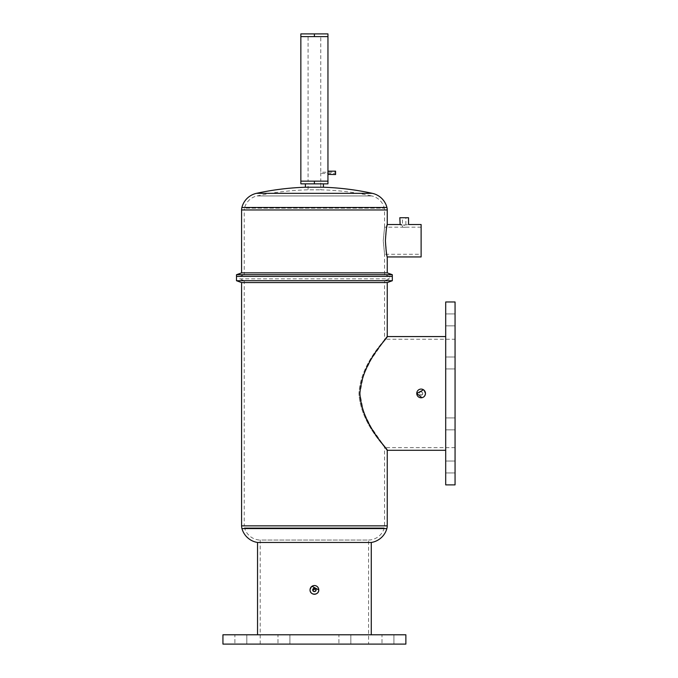 <?xml version="1.0" encoding="UTF-8"?>
<svg xmlns="http://www.w3.org/2000/svg" width="678" height="678" viewBox="0 0 678 678"><rect width="100%" height="100%" fill="white"/><g stroke="black" fill="none" stroke-linecap="round" stroke-linejoin="round"><path stroke-width="0.51" stroke-dasharray="3.39 2.54" d="M314.406 36.612L300.854 36.612L300.854 33.9L314.406 33.9L314.406 36.612L327.957 36.612L327.957 33.9L314.406 33.9M408.537 217.731L399.817 217.731M404.173 227.283C401.986 227.164 401.986 227.164 404.173 227.283C401.986 227.164 401.986 227.164 404.173 227.283C406.359 227.164 406.359 227.164 404.173 227.283C406.359 227.164 406.359 227.164 404.173 227.283M239.639 276.412L244.241 274.734L384.57 274.734L244.241 274.734L244.241 209.968L384.57 209.968L244.241 209.968A7.492 7.492 0 0 1 244.47 208.146L384.341 208.146L244.47 208.146A16.636 16.636 0 0 1 257.055 195.942L371.756 195.942A16.636 16.636 0 0 1 384.341 208.146A7.492 7.492 0 0 1 384.57 209.968L384.57 227.181L383.248 240.724L384.57 254.275L384.57 274.734L389.172 276.412L239.639 276.412L389.172 276.412M320.753 189.832A268.327 268.327 0 0 1 371.756 195.942L257.055 195.942A268.327 268.327 0 0 1 308.066 189.832L320.753 189.832L308.066 189.832L308.066 183.857L320.753 183.857L320.753 189.832M335.576 173.475L335.576 172.856L335.576 173.475L320.753 173.475L320.753 172.229L320.753 181.145L308.066 181.145L320.753 181.145L320.753 183.857L308.066 183.857L320.753 183.857L308.066 183.857L308.066 181.145L320.753 181.145L308.066 181.145L308.066 36.612L320.753 36.612L308.066 36.612M421.114 254.275L421.114 240.724L421.114 254.275L384.57 254.275L383.248 240.724L384.57 227.181L402.478 227.181L402.478 217.731M404.173 225.104C409.8 224.452 409.8 224.452 404.173 225.104L401.749 224.918M323.414 183.857L305.397 183.857L323.414 183.857M421.114 224.511L421.114 256.945M386.689 227.181L385.409 240.724L386.833 255.021M386.969 255.708L387.24 256.945M241.58 272.87L387.24 272.87M236.495 274.717L392.316 274.717M236.495 276.412L392.316 276.412L236.495 276.412M305.397 187.238L323.414 187.238M421.114 240.724L421.114 227.181L421.114 240.724M314.406 181.145L300.854 181.145L300.854 183.857L314.406 183.857L314.406 181.145L327.957 181.145L327.957 183.857L314.406 183.857M335.576 174.543L335.576 172.229L320.753 172.229L320.753 36.612M335.576 172.229L335.576 171.161M327.864 173.492L327.957 171.161M327.957 36.612L300.854 36.612L327.957 36.612M327.957 181.145L300.854 181.145L327.957 181.145M393.918 634.778L393.918 644.1L381.994 644.1L393.918 644.1L381.994 644.1L393.918 644.1L393.918 634.778L381.994 634.778L381.994 644.1L381.994 634.778L393.918 634.778M350.831 634.778L350.831 644.1L338.907 644.1L350.831 644.1L338.907 644.1L350.831 644.1L350.831 634.778L338.907 634.778L338.907 644.1L338.907 634.778L350.831 634.778M289.904 634.778L289.904 644.1L277.98 644.1L289.904 644.1L277.98 644.1L289.904 644.1L289.904 634.778L277.98 634.778L277.98 644.1L277.98 634.778L289.904 634.778M246.826 634.778L246.826 644.1L234.902 644.1L246.826 644.1L234.902 644.1L246.826 644.1L246.826 634.778L234.902 634.778L234.902 644.1L234.902 634.778L246.826 634.778M455.057 362.967L455.057 368.934L455.057 362.967M445.7 362.967L445.7 368.934L445.7 362.967M455.057 423.894L455.057 417.936L455.057 423.894M445.7 423.894L445.7 417.936L445.7 423.894M455.057 466.973L455.057 472.939L455.057 466.973M445.7 466.973L445.7 472.939L445.7 466.973M455.057 319.889L455.057 313.922L455.057 319.889M445.7 319.889L445.7 313.922L445.7 319.889M422.801 393.435C421.674 395.613 420.546 395.613 419.419 393.435A1.695 1.695 0 0 0 421.114 395.121A1.695 1.695 0 0 0 422.801 393.435A1.695 1.695 0 0 0 421.114 391.74A1.695 1.695 0 0 0 419.419 393.435C420.546 391.248 421.674 391.248 422.801 393.435M312.711 589.902A1.695 1.695 0 0 0 314.406 591.597A1.695 1.695 0 0 0 316.101 589.902A1.695 1.695 0 0 0 314.406 588.207A1.695 1.695 0 0 0 312.711 589.902M455.057 447.633L384.57 447.633C385.774 446.971 360.628 423.648 358.967 393.435C360.637 423.648 385.74 446.929 384.57 447.633L384.57 525.857A7.492 7.492 0 0 1 384.299 527.865A16.636 16.636 0 0 1 368.603 540.044L260.208 540.044A16.636 16.636 0 0 1 244.521 527.865L384.299 527.865L244.521 527.865A7.492 7.492 0 0 1 244.241 525.857L384.57 525.857L244.241 525.857L244.241 280.7L384.57 280.7L384.57 339.229C385.774 339.89 360.628 363.222 358.967 393.435C360.645 363.196 385.74 339.941 384.57 339.229L455.057 339.229L455.057 447.633L455.057 339.229M260.208 644.1L260.208 540.044L368.603 540.044L368.603 644.1L260.208 644.1L368.603 644.1M244.241 280.7L239.165 278.853L389.647 278.853L239.165 278.853L239.165 276.412L389.647 276.412L389.647 278.853L384.57 280.7L244.241 280.7M423.53 389.799L424.191 390.342M311.99 586.275L310.049 589.902C309.778 584.275 319.033 584.275 318.77 589.902A4.365 4.365 0 0 0 314.406 585.538A4.365 4.365 0 0 0 310.049 589.902A4.365 4.365 0 0 0 314.406 594.259A4.365 4.365 0 0 0 318.77 589.902C319.041 595.521 309.787 595.538 310.049 589.902M455.057 301.973L455.057 484.889M445.7 301.973L445.7 484.889M371.273 634.778L257.538 634.778L371.273 634.778M385.172 447.633L371.137 427.31L363.501 411.86L359.908 393.435L363.493 375.01L371.146 359.526L385.172 339.229M425.47 393.435L424.191 396.511M257.538 542.476L371.273 542.476M222.943 644.1L405.868 644.1M389.647 276.412L239.165 276.412M236.495 280.726L392.316 280.726M241.58 282.573L387.24 282.573M222.943 634.778L405.868 634.778M241.58 209.968L387.24 209.968M256.487 193.332L372.324 193.332M386.935 207.493L241.885 207.493M387.24 525.857L241.58 525.857M241.953 528.577L386.867 528.577M421.114 227.181L405.868 227.181L405.868 217.731M445.7 368.934L455.057 368.934L445.7 368.934M445.7 429.852L455.057 429.852L445.7 429.852M445.7 472.939L455.057 472.939L445.7 472.939M445.7 325.847L455.057 325.847L445.7 325.847M445.7 313.922L455.057 313.922L445.7 313.922M445.7 357.009L455.057 357.009L445.7 357.009M445.7 417.936L455.057 417.936L445.7 417.936M445.7 461.015L455.057 461.015L445.7 461.015"/><path stroke-width="1.02" d="M314.406 33.9L300.854 33.9L300.854 36.612L327.957 36.612L327.957 33.9L314.406 33.9L314.406 36.612M404.173 225.104C409.8 224.452 409.8 224.452 404.173 225.104C398.545 224.452 398.545 224.452 404.173 225.104M400.156 224.596L399.817 217.731L408.537 217.731L408.537 224.511L421.114 224.511L421.114 256.945L387.24 256.945L387.24 272.87L241.58 272.87L236.495 274.717L236.495 280.726L392.316 280.726L387.24 282.573L241.58 282.573L241.58 525.857L387.24 525.857A10.162 10.162 0 0 1 386.867 528.577A19.306 19.306 0 0 1 371.273 542.476L257.538 542.476L257.538 634.778M387.24 256.945C386.638 255.987 386.028 250.58 385.409 240.724C386.019 230.884 386.63 225.477 387.24 224.511L387.24 209.968A10.162 10.162 0 0 0 386.935 207.493A19.306 19.306 0 0 0 372.324 193.332L256.487 193.332A19.306 19.306 0 0 0 241.885 207.493L386.935 207.493M387.24 209.968L241.58 209.968A10.162 10.162 0 0 1 241.885 207.493M323.414 183.857L323.414 187.238L305.397 187.238A270.997 270.997 0 0 0 256.487 193.332M323.414 187.238A270.997 270.997 0 0 1 372.324 193.332M305.397 183.857L305.397 187.238M387.24 272.87L392.316 274.717L236.495 274.717M392.316 274.717L392.316 276.412L236.495 276.412L392.316 276.412L392.316 280.726M241.58 209.968L241.58 272.87M400.554 224.689L401.749 224.918M399.817 224.511L387.24 224.511L386.689 227.181M386.833 255.021L386.969 255.708M300.854 36.612L300.854 181.145L327.957 181.145L327.957 183.857L314.406 183.857L314.406 181.145M300.854 181.145L300.854 183.857L314.406 183.857M327.923 171.449L327.957 181.145M327.957 36.612L327.957 171.161L335.576 171.161L335.576 174.543L327.94 174.416M327.957 174.543L327.847 172.856M315.973 589.25L316.101 589.902C314.973 587.716 313.846 587.716 312.711 589.902C313.838 592.089 314.973 592.089 316.101 589.902C314.973 592.089 313.846 592.089 312.711 589.902A1.695 1.695 0 0 0 314.406 591.597A1.695 1.695 0 0 0 316.101 589.902A1.695 1.695 0 0 0 314.406 588.207A1.695 1.695 0 0 0 312.711 589.902L315.812 588.962M424.191 390.342L425.47 393.435A4.365 4.365 0 0 0 421.114 389.07A4.365 4.365 0 0 0 416.75 393.435L423.53 389.799M310.049 589.902A4.365 4.365 0 0 0 314.406 594.259A4.365 4.365 0 0 0 318.77 589.902A4.365 4.365 0 0 0 314.406 585.538A4.365 4.365 0 0 0 310.049 589.902C309.778 595.53 319.033 595.53 318.77 589.902L311.99 586.275M455.057 393.435L455.057 301.973L445.7 301.973L445.7 484.889L455.057 484.889L455.057 393.435M386.867 528.577L241.953 528.577A10.162 10.162 0 0 1 241.58 525.857M405.868 634.778L222.943 634.778L222.943 644.1L405.868 644.1L405.868 634.778M241.953 528.577A19.306 19.306 0 0 0 257.538 542.476M387.24 282.573L387.24 336.568C388.494 337.364 361.806 361.645 359.908 393.435C361.798 425.165 388.486 449.514 387.24 450.294L387.24 525.857M241.58 282.573L236.495 280.726M371.273 542.476L371.273 634.778M385.172 339.229L387.24 336.568L445.7 336.568M424.191 396.511L423.538 397.054M423.165 397.274L422.377 397.605M421.962 397.706L416.75 393.435A4.365 4.365 0 0 0 421.114 397.791A4.365 4.365 0 0 0 425.47 393.435M445.7 450.294L387.24 450.294L385.172 447.633"/></g></svg>
